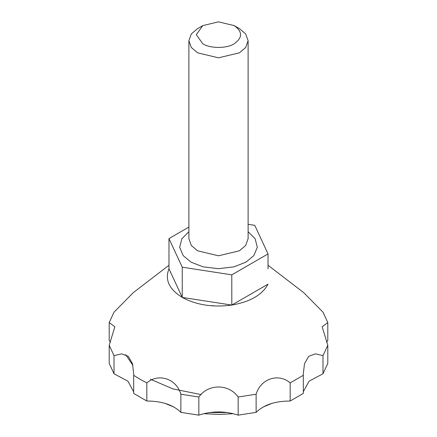 <?xml version="1.0" encoding="UTF-8"?>
<svg xmlns="http://www.w3.org/2000/svg" width="437" height="437" viewBox="0 0 437 437"><rect width="100%" height="100%" fill="white"/><g stroke="black" fill="none" stroke-linecap="round" stroke-linejoin="round"><path stroke-width="0.66" d="M303.305 373.788L303.333 393.426L290.173 401.019C275.102 401.079 263.751 404.864 256.126 412.37L238.16 415.15C225.055 410.851 211.945 410.851 198.84 415.15L180.874 412.37C173.249 404.864 161.898 401.079 146.827 401.019L133.667 393.426L133.695 373.673L132.487 363.704L128.298 356.308L121.579 353.855L114.013 355.636L114.013 373.772L109.195 363.393L109.195 345.257L114.013 355.636M303.305 373.673L304.513 363.699L308.691 356.319L315.421 353.855L322.987 355.636L322.987 373.772L309.15 381.13L303.354 391.59M231.812 305.064L268.012 284.165C262.337 294.822 250.27 301.792 231.812 305.064L231.79 274.851L268.028 253.93L254.755 225.323L248.118 224.296M268.028 268.826L268.028 253.93M182.245 297.411L231.768 305.075C212.917 307.577 196.41 305.021 182.245 297.411C169.064 289.234 164.64 279.702 168.977 268.821L182.245 297.411L182.245 267.187L231.79 274.851M188.882 227.082L168.972 238.58L182.245 267.187M248.118 231.719L255.132 238.749L257.327 247.298L253.821 255.623L245.987 262.124L233.937 266.849L218.5 268.695L203.063 266.849L191.013 262.124L183.179 255.623L179.673 247.298L181.868 238.749L188.882 231.719M256.126 412.37L256.126 394.234L238.16 397.014C228.764 383.631 208.214 383.664 198.84 397.014L198.84 415.15M238.16 397.014L238.16 415.15M198.84 397.014L180.874 394.234C176.395 378.704 158.587 372.805 146.827 382.883L146.827 401.019M180.874 394.234L180.874 412.37M133.667 391.88L127.992 381.255L114.013 373.772M168.977 265.254L133.176 292.735L114.013 312.187L109.195 322.561L109.195 340.696L110.605 342.111M322.987 373.772L327.805 363.393L327.805 345.257L322.151 326.8L327.805 322.561L322.987 312.187L303.824 292.735L268.028 265.254M327.805 322.561L327.805 340.696L326.395 342.111M212.743 305.496L213.649 305.949M256.126 394.234C260.594 378.742 278.38 372.777 290.173 382.883L290.173 401.019M168.972 238.58L168.977 268.821M202.795 43.744C209.864 48.633 227.136 48.633 234.205 43.744C242.677 37.697 242.677 31.65 234.205 25.608L218.5 21.85L202.795 25.608L196.289 34.676L202.795 43.744M303.333 375.29L290.173 382.883M327.805 345.257L322.987 355.636M146.827 382.883L139.971 379.245L133.667 375.29M109.195 322.561L114.849 326.8L109.195 345.257M234.205 25.608L239.443 28.629L245.681 33.928L248.118 40.717L245.681 47.507L239.443 52.811L218.5 57.815L197.557 52.811L191.319 47.507L188.882 40.717L191.319 33.928L197.557 28.629L202.795 25.608M188.882 40.717L188.882 238.7L191.319 245.49L197.557 250.789L218.5 255.798L239.443 250.789L245.681 245.49L248.118 238.7L248.118 40.717M201.146 394.611L172.801 388.859L150.443 379.245M132.897 365.359L125.676 354.642M227.579 412.539L209.421 412.539M272.175 403.296L262.91 407.126M233.353 413.686L219.254 414.445L203.647 413.681M174.095 407.126L164.825 403.296"/></g></svg>
